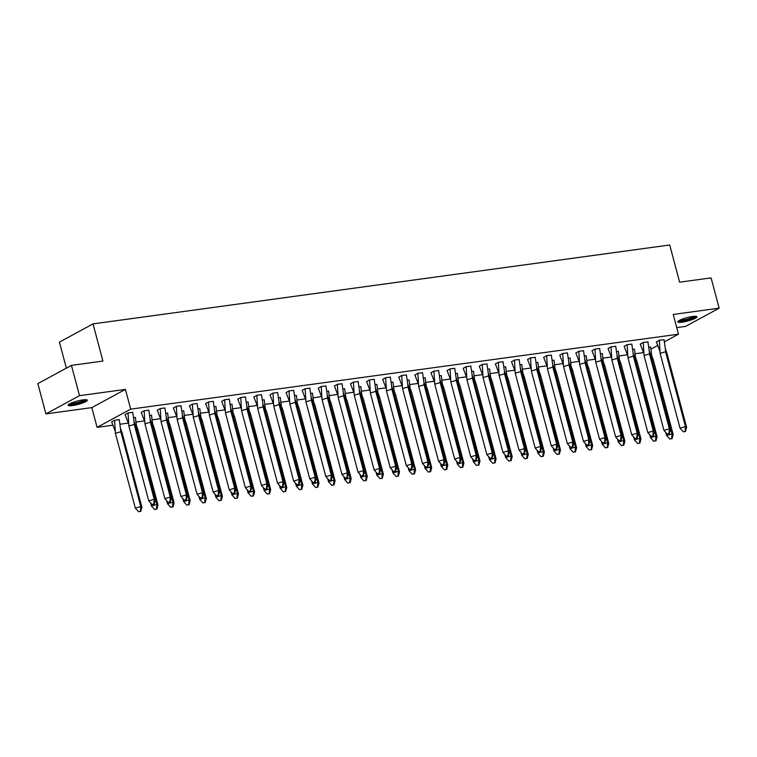 <?xml version="1.0" encoding="UTF-8"?>
<svg xmlns="http://www.w3.org/2000/svg" width="757" height="757" viewBox="0 0 757 757"><rect width="100%" height="100%" fill="white"/><g stroke="black" fill="none" stroke-linecap="round" stroke-linejoin="round"><path stroke-width="1.14" d="M82.958 399.885A9.926 1.722 -14.9 0 1 87.32 400.179A9.926 1.722 -14.9 0 1 82.494 403.046A9.926 1.722 -14.9 0 1 72.483 405.572A9.926 1.722 -14.9 0 1 68.13 405.288A9.926 1.722 -14.9 0 1 72.946 402.412A9.926 1.722 -14.9 0 1 82.958 399.885M692.579 316.492A9.926 1.722 -14.9 0 1 696.932 316.776A9.926 1.722 -14.9 0 1 692.106 319.653A9.926 1.722 -14.9 0 1 682.095 322.179A9.926 1.722 -14.9 0 1 677.742 321.886A9.926 1.722 -14.9 0 1 682.568 319.019A9.926 1.722 -14.9 0 1 692.579 316.492M676.72 327.601L685.558 326.39L719.15 308.165L673.228 314.448L678.48 334.197L664.457 341.804M71.442 365.385L79.504 395.674L45.912 413.89L37.85 383.61L71.442 365.385L102.914 361.08L93.026 323.892L669.718 244.994L679.616 282.191L711.088 277.885L719.15 308.165M643.478 352.611L635.303 353.727M627.373 354.815L619.198 355.932M611.278 357.02L603.102 358.137M595.182 359.215L586.997 360.341M579.077 361.42L570.901 362.537M562.981 363.625L554.805 364.742M546.876 365.83L538.7 366.946M530.78 368.025L522.604 369.151M514.684 370.23L506.499 371.346M498.579 372.435L490.404 373.551M482.483 374.639L474.308 375.756M466.378 376.835L458.203 377.961M450.283 379.039L442.107 380.156M434.177 381.244L426.002 382.361M418.082 383.449L409.906 384.565M401.986 385.644L393.81 386.77M385.881 387.849L377.705 388.966M369.785 390.054L361.609 391.17M353.68 392.258L345.504 393.375M337.584 394.454L329.409 395.58M321.488 396.659L313.303 397.775M305.383 398.863L297.208 399.98M289.288 401.068L281.112 402.185M273.182 403.263L265.007 404.389M257.087 405.468L248.911 406.585M240.991 407.673L232.806 408.789M224.886 409.878L216.71 410.994M208.79 412.082L200.614 413.199M192.685 414.278L184.509 415.394M176.589 416.482L168.414 417.599M160.493 418.687L152.308 419.804M144.388 420.892L136.213 422.009M128.293 423.087L120.117 424.213M112.765 425.216L97.085 427.355L130.677 409.14L678.48 334.197M45.912 413.89L91.834 407.616L97.085 427.355M66.361 368.148L59.434 342.107L93.026 323.892M657.606 345.523L651.011 349.1M650.594 346.999L648.844 347.141M664.04 339.713L659.328 340.253L660.132 353.349L680.051 428.197L685.473 426.588L686.618 427.298L685.463 431.499L683.278 431.793L685.463 431.499M656.385 341.965L659.328 340.253M634.498 349.204L632.738 349.337M647.935 341.909L643.232 342.457L640.29 344.17M618.393 351.399L616.643 351.541M631.84 344.113L627.137 344.653L627.941 357.758L647.85 432.607L653.272 430.998L654.417 431.708L653.272 435.9L651.077 436.202L653.272 435.9M624.184 346.365L627.137 344.653M602.298 353.604L600.538 353.746M615.734 346.318L611.031 346.857L611.836 359.963L631.754 434.811L637.176 433.203L638.321 433.912L637.167 438.104L634.981 438.407L637.167 438.104M608.089 348.57L611.031 346.857M586.202 355.809L584.442 355.951M599.639 348.523L594.936 349.062L595.74 362.158L615.649 437.007L621.071 435.398L622.226 436.108L621.071 440.309L618.876 440.602L621.071 440.309M591.983 350.775L594.936 349.062M570.097 358.014L568.346 358.146M583.533 350.718L578.831 351.267L579.635 364.363L599.553 439.211L604.975 437.603L606.12 438.312L604.966 442.514L602.78 442.807L604.966 442.514M575.888 352.98L578.831 351.267M554.001 360.209L552.241 360.351M567.438 352.923L562.735 353.462L563.539 366.568L583.458 441.416L588.88 439.808L590.025 440.517L588.87 444.709L586.684 445.012L588.87 444.709M559.783 355.175L562.735 353.462M537.896 362.414L536.145 362.556M551.342 355.128L546.639 355.667L547.443 368.773L567.353 443.621L572.775 442.012L573.92 442.722L572.775 446.914L570.579 447.217L572.775 446.914M543.687 357.38L546.639 355.667M521.8 364.619L520.04 364.76M535.237 357.332L530.534 357.872L527.591 359.584M505.704 366.823L503.944 366.956M519.141 359.528L514.438 360.077L515.243 373.173L535.152 448.021L540.574 446.412L541.728 447.122L540.574 451.323L538.378 451.617L540.574 451.323M511.486 361.789L514.438 360.077M489.599 369.019L487.839 369.161M503.036 361.732L498.333 362.272L499.137 375.377L519.056 450.226L524.478 448.617L525.623 449.327L524.469 453.519L522.283 453.822L524.469 453.519M495.39 363.985L498.333 362.272M473.503 371.223L471.743 371.365M486.94 363.937L482.237 364.477L483.042 377.582L502.96 452.431L508.382 450.822L509.527 451.532L508.373 455.723L506.187 456.026L508.373 455.723M479.285 366.189L482.237 364.477M457.398 373.428L455.648 373.57M470.845 366.142L466.142 366.681L466.946 379.777L486.855 454.626L492.277 453.017L493.422 453.727L492.268 457.928L490.082 458.231L492.268 457.928M463.189 368.394L466.142 366.681M441.303 375.633L439.543 375.765M454.739 368.337L450.037 368.886L450.841 381.982L470.759 456.831L476.181 455.222L477.326 455.932L476.172 460.133L473.986 460.426L476.172 460.133M447.094 370.599L450.037 368.886M425.207 377.838L423.447 377.97M438.644 370.542L433.941 371.091L434.745 384.187L454.654 459.035L460.076 457.427L461.221 458.136L460.076 462.328L457.881 462.631L460.076 462.328M430.988 372.794L433.941 371.091M409.102 380.033L407.342 380.175M422.538 372.747L417.836 373.286L414.893 374.999M393.006 382.238L391.246 382.38M406.443 374.952L401.74 375.491L402.544 388.587L422.463 463.435L427.885 461.827L429.03 462.536L427.875 466.738L425.68 467.041L427.875 466.738M398.788 377.204L401.74 375.491M376.901 384.442L375.15 384.575M390.347 377.156L385.635 377.696L386.439 390.792L406.358 465.64L411.78 464.032L412.925 464.741L411.77 468.943L409.584 469.236L411.77 468.943M382.692 379.408L385.635 377.696M360.805 386.647L359.045 386.78M374.242 379.352L369.539 379.9L366.596 381.604M344.7 388.843L342.949 388.984M358.146 381.556L353.443 382.096L350.491 383.808M328.604 391.047L326.844 391.189M342.041 383.761L337.338 384.301L338.142 397.397L358.061 472.245L363.483 470.636L364.628 471.346L363.474 475.547L361.288 475.85L363.474 475.547M334.395 386.013L337.338 384.301M312.509 393.252L310.748 393.385M325.945 385.966L321.242 386.505L322.047 399.601L341.965 474.45L347.378 472.841L348.532 473.551L347.378 477.752L345.183 478.046L347.378 477.752M318.29 388.218L321.242 386.505M296.403 395.457L294.653 395.589M309.85 388.161L305.137 388.71L302.194 390.413M280.308 397.652L278.548 397.794M293.744 390.366L289.042 390.905L289.846 404.011L309.764 478.859L315.186 477.251L316.331 477.96L315.177 482.152L312.991 482.455L315.177 482.152M286.089 392.618L289.042 390.905M264.202 399.857L262.452 399.999M277.649 392.571L272.946 393.11L273.75 406.206L293.659 481.055L299.081 479.446L300.226 480.156L299.081 484.357L296.886 484.66L299.081 484.357M269.994 394.823L272.946 393.11M248.107 402.062L246.347 402.194M261.543 394.776L256.841 395.315L257.645 408.411L277.564 483.259L282.986 481.651L284.13 482.36L282.976 486.562L280.79 486.855L282.976 486.562M253.898 397.028L256.841 395.315M232.011 404.266L230.251 404.399M245.448 396.971L240.745 397.52L237.793 399.223M215.906 406.462L214.146 406.604M229.343 399.176L224.64 399.715L225.444 412.82L245.363 487.669L250.785 486.06L251.93 486.77L250.775 490.962L248.589 491.265L250.775 490.962M221.697 401.428L224.64 399.715M199.81 408.666L198.05 408.808M213.247 401.38L208.544 401.92L209.348 415.016L229.267 489.864L234.689 488.256L235.834 488.975L234.679 493.167L232.494 493.469L234.679 493.167M205.592 403.632L208.544 401.92M183.705 410.871L181.954 411.004M197.151 403.585L192.448 404.124L193.253 417.221L213.162 492.069L218.584 490.46L219.729 491.17L218.584 495.371L216.388 495.665L218.584 495.371M189.496 405.837L192.448 404.124M167.609 413.076L165.849 413.208M181.046 405.78L176.343 406.329L177.147 419.425L197.066 494.274L202.488 492.665L203.633 493.375L202.479 497.576L200.293 497.869L202.479 497.576M173.4 408.032L176.343 406.329M151.514 415.271L149.754 415.413M164.95 407.985L160.247 408.525L161.052 421.63L180.961 496.478L186.383 494.87L187.528 495.58L186.383 499.771L184.188 500.074L186.383 499.771M157.295 410.237L160.247 408.525M135.408 417.476L133.648 417.618M148.845 410.19L144.142 410.729L144.947 423.835L164.865 498.674L170.287 497.065L171.432 497.784L170.278 501.976L168.092 502.279L170.278 501.976M141.199 412.442L144.142 410.729M119.313 419.681L114.61 420.22L111.657 421.933M132.749 412.395L128.047 412.934L125.094 414.647M91.834 407.616L125.425 389.391L79.504 395.674M125.425 389.391L130.677 409.14M666.709 352.45L665.554 351.74L665.346 348.712L666.709 352.45L686.618 427.298M656.357 341.871L659.896 351.125M660.132 353.349L665.554 351.74L685.473 426.588L685.085 431.263M683.278 431.793L680.051 428.197M665.346 348.712L664.012 339.609M665.819 432.474L666.614 435.483L672.036 433.875L651.796 359.13M672.027 438.786L673.181 434.584L672.036 433.875L671.648 438.549L669.841 439.088L671.648 438.549M666.614 435.483L669.841 439.088M673.181 434.584L653.272 359.736L652.118 359.026L650.575 346.895M651.919 356.036L653.272 359.736M695.39 316.294A8.592 1.495 -14.9 0 1 695.38 316.312A8.592 1.495 -14.9 0 1 687.413 319.823A8.592 1.495 -14.9 0 1 678.84 320.694M679.852 320.145A7.958 1.382 165.1 0 0 687.271 319.094A7.958 1.382 165.1 0 0 694.235 316.322M678.054 321.261A9.869 1.713 165.1 0 0 687.517 320.022A9.869 1.713 165.1 0 0 696.355 316.398M85.768 399.687A8.592 1.495 -14.9 0 1 85.759 399.705A8.592 1.495 -14.9 0 1 77.791 403.216A8.592 1.495 -14.9 0 1 69.228 404.087M70.24 403.538A7.958 1.382 165.1 0 0 77.659 402.487A7.958 1.382 165.1 0 0 84.614 399.715M68.442 404.664A9.869 1.713 165.1 0 0 77.905 403.415A9.869 1.713 165.1 0 0 86.733 399.791M650.604 354.655L649.459 353.945L649.241 350.917L650.604 354.655L670.522 429.503L669.368 433.704L667.182 433.998L669.368 433.704M667.182 433.998L663.955 430.402L644.037 355.553L643.242 342.457M640.252 344.066L643.8 353.33M644.037 355.553L649.459 353.945L669.377 428.793L670.522 429.503M663.955 430.402L669.377 428.793L668.989 433.468M649.241 350.917L647.916 341.814M634.508 356.859L633.363 356.15L633.145 353.122L634.508 356.859L654.417 431.708M624.156 346.271L627.695 355.535M627.941 357.758L633.363 356.15L653.272 430.998L652.884 435.663M651.077 436.202L647.85 432.607M633.145 353.122L631.811 344.019M618.403 359.064L617.258 358.354L617.04 355.326L618.403 359.064L638.321 433.912M608.051 348.475L611.599 357.73M611.836 359.963L617.258 358.354L637.176 433.203L636.788 437.868M634.981 438.407L631.754 434.811M617.04 355.326L615.715 346.223M602.307 361.259L601.162 360.55L600.944 357.531L602.307 361.259L622.226 436.108M591.955 350.68L595.494 359.935M595.74 362.158L601.162 360.55L621.071 435.398L620.683 440.072M618.876 440.602L615.649 437.007M600.944 357.531L599.62 348.419M586.202 363.464L585.057 362.754L584.849 359.726L586.202 363.464L606.12 438.312M575.859 352.876L579.398 362.139M579.635 364.363L585.057 362.754L604.975 437.603L604.588 442.277M602.78 442.807L599.553 439.211M584.849 359.726L583.515 350.623M649.714 434.679L650.518 437.688L655.941 436.079L635.691 361.326M655.931 440.99L657.085 436.789L655.941 436.079L655.553 440.754L653.745 441.284L655.553 440.754M650.518 437.688L653.745 441.284M657.085 436.789L637.167 361.941L636.022 361.231L634.48 349.1M635.814 358.231L637.167 361.941M633.618 436.884L634.413 439.893L639.835 438.284L619.595 363.53M639.835 443.186L640.98 438.994L639.835 438.284L639.447 442.949L637.64 443.488L639.447 442.949M634.413 439.893L637.64 443.488M640.98 438.994L621.071 364.145L619.926 363.436L618.374 351.305M619.718 360.436L621.071 364.145M617.513 439.088L618.318 442.097L623.74 440.489L603.499 365.735M623.73 445.39L624.885 441.199L623.74 440.489L623.352 445.154L621.544 445.693L623.352 445.154M618.318 442.097L621.544 445.693M624.885 441.199L604.966 366.35L603.821 365.64L602.279 353.51M603.622 362.641L604.966 366.35M601.418 441.293L602.212 444.293L607.634 442.684L587.394 367.94M607.634 447.595L608.789 443.403L607.634 442.684L607.246 447.359L605.439 447.898L607.246 447.359M602.212 444.293L605.439 447.898M608.789 443.403L588.87 368.555L587.725 367.836L586.173 355.705M587.517 364.846L588.87 368.555M585.312 443.488L586.117 446.498L591.539 444.889L571.298 370.135M591.529 449.8L592.684 445.599L591.539 444.889L591.151 449.563L589.343 450.093L591.151 449.563M586.117 446.498L589.343 450.093M592.684 445.599L572.765 370.75L571.62 370.041L570.078 357.91M571.421 367.041L572.765 370.75M570.106 365.669L568.961 364.959L568.744 361.931L570.106 365.669L590.025 440.517M559.754 355.08L563.293 364.344M563.539 366.568L568.961 364.959L588.88 439.808L588.492 444.473M586.684 445.012L583.458 441.416M568.744 361.931L567.419 352.828M569.217 445.693L570.021 448.702L575.443 447.094L555.193 372.34M575.434 452.005L576.588 447.803L575.443 447.094L575.055 451.759L573.248 452.298L575.055 451.759M570.021 448.702L573.248 452.298M576.588 447.803L556.669 372.955L555.524 372.245L553.982 360.114M555.316 369.246L556.669 372.955M554.01 367.874L552.865 367.164L552.648 364.136L554.01 367.874L573.92 442.722M543.658 357.285L547.197 366.539M547.443 368.773L552.865 367.164L572.775 442.012L572.387 446.677M570.579 447.217L567.353 443.621M552.648 364.136L551.314 355.033M553.121 447.898L553.916 450.907L559.338 449.298L539.098 374.545M559.338 454.2L560.483 450.008L559.338 449.298L558.95 453.963L557.143 454.503L558.95 453.963M553.916 450.907L557.143 454.503M560.483 450.008L540.574 375.16L539.429 374.45L537.877 362.319M539.221 371.45L540.574 375.16M537.905 370.069L536.76 369.359L536.543 366.341L537.905 370.069L557.824 444.917L556.669 449.119L554.484 449.421L556.669 449.119M554.484 449.421L551.257 445.816L531.338 370.968L530.543 357.872M527.553 359.49L531.102 368.744M531.338 370.968L536.76 369.359L556.679 444.208L557.824 444.917M551.257 445.816L556.679 444.208L556.291 448.882M536.543 366.341L535.218 357.228M537.016 450.103L537.82 453.102L543.242 451.494L523.002 376.749M543.233 456.405L544.387 452.213L543.242 451.494L542.854 456.168L541.047 456.708L542.854 456.168M537.82 453.102L541.047 456.708M544.387 452.213L524.469 377.365L523.324 376.645L521.781 364.514M523.125 373.655L524.469 377.365M521.81 372.274L520.665 371.564L520.447 368.536L521.81 372.274L541.728 447.122M511.458 361.685L514.997 370.949M515.243 373.173L520.665 371.564L540.574 446.412L540.186 451.087M538.378 451.617L535.152 448.021M520.447 368.536L519.122 359.433M520.92 452.298L521.715 455.307L527.137 453.698L506.897 378.945M527.137 458.61L528.282 454.408L527.137 453.698L526.749 458.373L524.942 458.903L526.749 458.373M521.715 455.307L524.942 458.903M528.282 454.408L508.373 379.56L507.228 378.85L505.676 366.719M507.02 375.851L508.373 379.56M505.704 374.478L504.559 373.769L504.351 370.741L505.704 374.478L525.623 449.327M495.362 363.89L498.901 373.154M499.137 375.377L504.559 373.769L524.478 448.617L524.09 453.282M522.283 453.822L519.056 450.226M504.351 370.741L503.017 361.638M504.815 454.503L505.619 457.512L511.041 455.903L490.801 381.15M511.032 460.814L512.186 456.613L511.041 455.903L510.653 460.578L508.846 461.108L510.653 460.578M505.619 457.512L508.846 461.108M512.186 456.613L492.268 381.765L491.123 381.055L489.58 368.924M490.924 378.055L492.268 381.765M489.609 376.683L488.464 375.974L488.246 372.946L489.609 376.683L509.527 451.532M479.257 366.095L482.796 375.349M483.042 377.582L488.464 375.974L508.382 450.822L507.994 455.487M506.187 456.026L502.96 452.431M488.246 372.946L486.921 363.843M488.719 456.708L489.524 459.717L494.946 458.108L474.696 383.354M494.936 463.01L496.09 458.818L494.946 458.108L494.558 462.773L492.75 463.312L494.558 462.773M489.524 459.717L492.75 463.312M496.09 458.818L476.172 383.969L475.027 383.26L473.485 371.129M474.819 380.26L476.172 383.969M473.513 378.878L472.359 378.169L472.15 375.15L473.513 378.878L493.422 453.727M463.161 368.299L466.7 377.554M466.946 379.777L472.359 378.169L492.277 453.017L491.889 457.692M490.082 458.231L486.855 454.626M472.15 375.15L470.816 366.038M472.623 458.912L473.418 461.921L478.84 460.313L458.6 385.559M478.831 465.214L479.985 461.022L478.84 460.313L478.452 464.978L476.645 465.517L478.452 464.978M473.418 461.921L476.645 465.517M479.985 461.022L460.076 386.174L458.922 385.464L457.379 373.324M458.723 382.465L460.076 386.174M457.408 381.083L456.263 380.374L456.045 377.346L457.408 381.083L477.326 455.932M447.056 370.495L450.604 379.759M450.841 381.982L456.263 380.374L476.181 455.222L475.793 459.896M473.986 460.426L470.759 456.831M456.045 377.346L454.72 368.243M456.518 461.108L457.323 464.117L462.745 462.508L442.504 387.764M462.735 467.419L463.89 463.218L462.745 462.508L462.357 467.183L460.549 467.712L462.357 467.183M457.323 464.117L460.549 467.712M463.89 463.218L443.971 388.369L442.826 387.66L441.284 375.529M442.627 384.66L443.971 388.369M441.312 383.288L440.167 382.578L439.949 379.55L441.312 383.288L461.221 458.136M430.96 372.699L434.499 381.963M434.745 384.187L440.167 382.578L460.076 457.427L459.688 462.092M457.881 462.631L454.654 459.035M439.949 379.55L438.615 370.447M440.423 463.312L441.217 466.321L446.639 464.713L426.399 389.959M446.639 469.624L447.784 465.423L446.639 464.713L446.252 469.387L444.444 469.917L446.252 469.387M441.217 466.321L444.444 469.917M447.784 465.423L427.875 390.574L426.73 389.864L425.179 377.734M426.522 386.865L427.875 390.574M425.207 385.493L424.062 384.783L423.854 381.755L425.207 385.493L445.125 460.341L443.971 464.533L441.785 464.836L443.971 464.533M441.785 464.836L438.558 461.24L418.64 386.392L417.845 373.286M414.864 374.904L418.403 384.159M418.64 386.392L424.062 384.783L443.981 459.631L445.125 460.341M438.558 461.24L443.981 459.631L443.593 464.296M423.854 381.755L422.52 372.652M424.317 465.517L425.122 468.526L430.544 466.918L410.303 392.164M430.534 471.819L431.689 467.627L430.544 466.918L430.156 471.583L428.348 472.122L430.156 471.583M425.122 468.526L428.348 472.122M431.689 467.627L411.77 392.779L410.625 392.069L409.083 379.938M410.426 389.07L411.77 392.779M409.111 387.688L407.966 386.978L407.749 383.96L409.111 387.688L429.03 462.536M398.759 377.109L402.298 386.363M402.544 388.587L407.966 386.978L427.885 461.827L427.487 466.501M425.68 467.041L422.463 463.435M407.749 383.96L406.424 374.847M408.222 467.722L409.026 470.731L414.448 469.122L394.198 394.369M414.439 474.024L415.593 469.832L414.448 469.122L414.051 473.787L412.243 474.327L414.051 473.787M409.026 470.731L412.243 474.327M415.593 469.832L395.674 394.984L394.529 394.274L392.987 382.143M394.321 391.274L395.674 394.984M393.015 389.893L391.861 389.183L391.653 386.155L393.015 389.893L412.925 464.741M382.663 379.304L386.202 388.568M386.439 390.792L391.861 389.183L411.78 464.032L411.392 468.706M409.584 469.236L406.358 465.64M391.653 386.155L390.319 377.052M392.126 469.917L392.921 472.926L398.343 471.318L378.103 396.573M398.333 476.229L399.488 472.027L398.343 471.318L397.955 475.992L396.148 476.522L397.955 475.992M392.921 472.926L396.148 476.522M399.488 472.027L379.579 397.179L378.424 396.469L376.882 384.338M378.226 393.47L379.579 397.179M376.91 392.098L375.765 391.388L375.548 388.36L376.91 392.098L396.829 466.946L395.674 471.138L393.489 471.441L395.674 471.138M393.489 471.441L390.262 467.845L370.343 392.997L369.548 379.891M366.558 381.509L370.107 390.773M370.343 392.997L375.765 391.388L395.684 466.236L396.829 466.946M390.262 467.845L395.684 466.236L395.296 470.901M375.548 388.36L374.223 379.257M376.021 472.122L376.825 475.131L382.247 473.522L361.997 398.769M382.238 478.433L383.392 474.232L382.247 473.522L381.859 478.197L380.052 478.727L381.859 478.197M376.825 475.131L380.052 478.727M383.392 474.232L363.474 399.384L362.329 398.674L360.786 386.543M362.12 395.674L363.474 399.384M360.815 394.302L359.67 393.593L359.452 390.565L360.815 394.302L380.724 469.151L379.579 473.343L377.383 473.645L379.579 473.343M377.383 473.645L374.157 470.05L354.248 395.201L353.453 382.096M350.463 383.714L354.002 392.968M354.248 395.201L359.67 393.593L379.579 468.441L380.724 469.151M374.157 470.05L379.579 468.441L379.191 473.106M359.452 390.565L358.118 381.462M359.925 474.327L360.72 477.336L366.142 475.727L345.902 400.973M366.142 480.629L367.287 476.437L366.142 475.727L365.754 480.392L363.947 480.932L365.754 480.392M360.72 477.336L363.947 480.932M367.287 476.437L347.378 401.589L346.233 400.879L344.681 388.748M346.025 397.879L347.378 401.589M344.709 396.498L343.564 395.788L343.347 392.769L344.709 396.498L364.628 471.346M334.357 385.919L337.906 395.173M338.142 397.397L343.564 395.788L363.483 470.636L363.095 475.311M361.288 475.85L358.061 472.245M343.347 392.769L342.022 383.657M343.82 476.532L344.624 479.541L350.046 477.932L329.806 403.178M350.037 482.834L351.191 478.642L350.046 477.932L349.658 482.597L347.851 483.136L349.658 482.597M344.624 479.541L347.851 483.136M351.191 478.642L331.273 403.793L330.128 403.084L328.585 390.953M329.929 400.084L331.273 403.793M328.614 398.702L327.469 397.993L327.251 394.965L328.614 398.702L348.532 473.551M318.262 388.123L321.801 397.378M322.047 399.601L327.469 397.993L347.378 472.841L346.99 477.516M345.183 478.046L341.965 474.45M327.251 394.965L325.926 385.862M327.724 478.727L328.519 481.736L333.941 480.127L313.701 405.383M333.941 485.038L335.096 480.837L333.941 480.127L333.553 484.802L331.746 485.341L333.553 484.802M328.519 481.736L331.746 485.341M335.096 480.837L315.177 405.989L314.032 405.279L312.48 393.148M313.824 402.279L315.177 405.989M312.509 400.907L311.364 400.198L311.155 397.17L312.509 400.907L332.427 475.756L331.273 479.947L329.087 480.25L331.273 479.947M329.087 480.25L325.86 476.655L305.942 401.806L305.147 388.701M302.166 390.319L305.705 399.582M305.942 401.806L311.364 400.198L331.282 475.046L332.427 475.756M325.86 476.655L331.282 475.046L330.894 479.711M311.155 397.17L309.821 388.067M311.619 480.932L312.423 483.941L317.845 482.332L297.605 407.578M317.836 487.243L318.99 483.042L317.845 482.332L317.457 487.006L315.65 487.536L317.457 487.006M312.423 483.941L315.65 487.536M318.99 483.042L299.072 408.193L297.927 407.484L296.384 395.353M297.728 404.484L299.072 408.193M296.413 403.112L295.268 402.402L295.05 399.374L296.413 403.112L316.331 477.96M286.061 392.523L289.6 401.787M289.846 404.011L295.268 402.402L315.186 477.251L314.798 481.916M312.991 482.455L309.764 478.859M295.05 399.374L293.725 390.271M295.523 483.136L296.328 486.145L301.75 484.537L281.5 409.783M301.74 489.438L302.895 485.246L301.75 484.537L301.362 489.202L299.554 489.741L301.362 489.202M296.328 486.145L299.554 489.741M302.895 485.246L282.976 410.398L281.831 409.688L280.289 397.557M281.623 406.689L282.976 410.398M280.317 405.307L279.172 404.598L278.954 401.579L280.317 405.307L300.226 480.156M269.965 394.728L273.504 403.983M273.75 406.206L279.172 404.598L299.081 479.446L298.693 484.12M296.886 484.66L293.659 481.055M278.954 401.579L277.62 392.467M279.428 485.341L280.222 488.35L285.644 486.742L265.404 411.988M285.644 491.643L286.789 487.451L285.644 486.742L285.257 491.407L283.449 491.946L285.257 491.407M280.222 488.35L283.449 491.946M286.789 487.451L266.88 412.603L265.735 411.893L264.184 399.762M265.527 408.894L266.88 412.603M264.212 407.512L263.067 406.802L262.849 403.774L264.212 407.512L284.13 482.36M253.86 396.933L257.408 406.187M257.645 408.411L263.067 406.802L282.986 481.651L282.598 486.325M280.79 486.855L277.564 483.259M262.849 403.774L261.525 394.671M263.322 487.536L264.127 490.545L269.549 488.937L249.308 414.193M269.539 493.848L270.694 489.647L269.549 488.937L269.161 493.611L267.353 494.151L269.161 493.611M264.127 490.545L267.353 494.151M270.694 489.647L250.775 414.798L249.63 414.088L248.088 401.958M249.432 411.098L250.775 414.798M248.116 409.717L246.971 409.007L246.754 405.979L248.116 409.717L268.035 484.565L266.88 488.757L264.685 489.06L266.88 488.757M264.685 489.06L261.458 485.464L241.549 410.616L240.754 397.51M237.764 399.128L241.303 408.392M241.549 410.616L246.971 409.007L266.88 483.855L268.035 484.565M261.458 485.464L266.88 483.855L266.492 488.52M246.754 405.979L245.429 396.876M247.227 489.741L248.022 492.75L253.444 491.142L233.203 416.388M253.444 496.053L254.598 491.851L253.444 491.142L253.056 495.816L251.248 496.346L253.056 495.816M248.022 492.75L251.248 496.346M254.598 491.851L234.679 417.003L233.535 416.293L231.983 404.162M233.326 413.294L234.679 417.003M232.011 411.922L230.866 411.212L230.658 408.184L232.011 411.922L251.93 486.77M221.669 401.333L225.208 410.597M225.444 412.82L230.866 411.212L250.785 486.06L250.397 490.725M248.589 491.265L245.363 487.669M230.658 408.184L229.324 399.081M231.122 491.946L231.926 494.955L237.348 493.346L217.108 418.593M237.338 498.248L238.493 494.056L237.348 493.346L236.96 498.011L235.153 498.551L236.96 498.011M231.926 494.955L235.153 498.551M238.493 494.056L218.574 419.208L217.429 418.498L215.887 406.367M217.231 415.498L218.574 419.208M215.915 414.126L214.77 413.407L214.553 410.389L215.915 414.126L235.834 488.975M205.563 403.538L209.102 412.792M209.348 415.016L214.77 413.407L234.689 488.256L234.301 492.93M232.494 493.469L229.267 489.864M214.553 410.389L213.228 401.276M215.026 494.151L215.83 497.16L221.252 495.551L201.002 420.797M221.243 500.453L222.397 496.261L221.252 495.551L220.864 500.216L219.057 500.756L220.864 500.216M215.83 497.16L219.057 500.756M222.397 496.261L202.479 421.412L201.334 420.703L199.791 408.572M201.125 417.703L202.479 421.412M199.82 416.322L198.665 415.612L198.457 412.584L199.82 416.322L219.729 491.17M189.468 405.743L193.007 414.997M193.253 417.221L198.665 415.612L218.584 490.46L218.196 495.135M216.388 495.665L213.162 492.069M198.457 412.584L197.123 403.481M198.93 496.346L199.725 499.355L205.147 497.746L184.907 423.002M205.147 502.657L206.292 498.456L205.147 497.746L204.759 502.421L202.952 502.96L204.759 502.421M199.725 499.355L202.952 502.96M206.292 498.456L186.383 423.608L185.228 422.898L183.686 410.767M185.03 419.908L186.383 423.608M183.714 418.526L182.569 417.817L182.352 414.789L183.714 418.526L203.633 493.375M173.362 407.938L176.911 417.202M177.147 419.425L182.569 417.817L202.488 492.665L202.1 497.33M200.293 497.869L197.066 494.274M182.352 414.789L181.027 405.686M182.825 498.551L183.629 501.56L189.051 499.951L168.811 425.197M189.042 504.862L190.196 500.661L189.051 499.951L188.663 504.626L186.856 505.156L188.663 504.626M183.629 501.56L186.856 505.156M190.196 500.661L170.278 425.812L169.133 425.103L167.59 412.972M168.934 422.103L170.278 425.812M167.619 420.731L166.474 420.021L166.256 416.993L167.619 420.731L187.528 495.58M157.267 410.143L160.806 419.406M161.052 421.63L166.474 420.021L186.383 494.87L185.995 499.535M184.188 500.074L180.961 496.478M166.256 416.993L164.931 407.891M166.729 500.756L167.524 503.765L172.946 502.156L152.706 427.402M172.946 507.058L174.091 502.866L172.946 502.156L172.558 506.821L170.751 507.36L172.558 506.821M167.524 503.765L170.751 507.36M174.091 502.866L154.182 428.017L153.037 427.308L151.485 415.177M152.829 424.308L154.182 428.017M151.514 422.936L150.369 422.217L150.16 419.198L151.514 422.936L171.432 497.784M141.171 412.347L144.71 421.602M144.947 423.835L150.369 422.217L170.287 497.065L169.899 501.74M168.092 502.279L164.865 498.674M150.16 419.198L148.826 410.086M150.624 502.96L151.428 505.969L156.85 504.361L136.61 429.607M156.841 509.262L157.995 505.07L156.85 504.361L156.462 509.026L154.655 509.565L156.462 509.026M151.428 505.969L154.655 509.565M157.995 505.07L138.077 430.222L136.932 429.512L135.389 417.381M136.733 426.513L138.077 430.222M135.418 425.131L134.273 424.422L134.055 421.394L135.418 425.131L155.336 499.98L154.182 504.181L151.996 504.474L154.182 504.181M151.996 504.474L148.769 500.879L128.851 426.03L128.056 412.934M125.066 414.552L128.605 423.806M128.851 426.03L134.273 424.422L154.191 499.27L155.336 499.98M148.769 500.879L154.191 499.27L153.803 503.944M134.055 421.394L132.73 412.291M115.414 433.316L135.333 508.165L140.755 506.556L120.836 431.708L115.414 433.316L114.619 420.22M140.745 511.467L141.9 507.266L140.755 506.556L140.367 511.23L138.559 511.77L140.367 511.23M135.333 508.165L138.559 511.77M141.9 507.266L121.981 432.417L120.836 431.708L119.294 419.577M120.628 428.717L121.981 432.417M115.178 431.093L111.629 421.838"/></g></svg>
